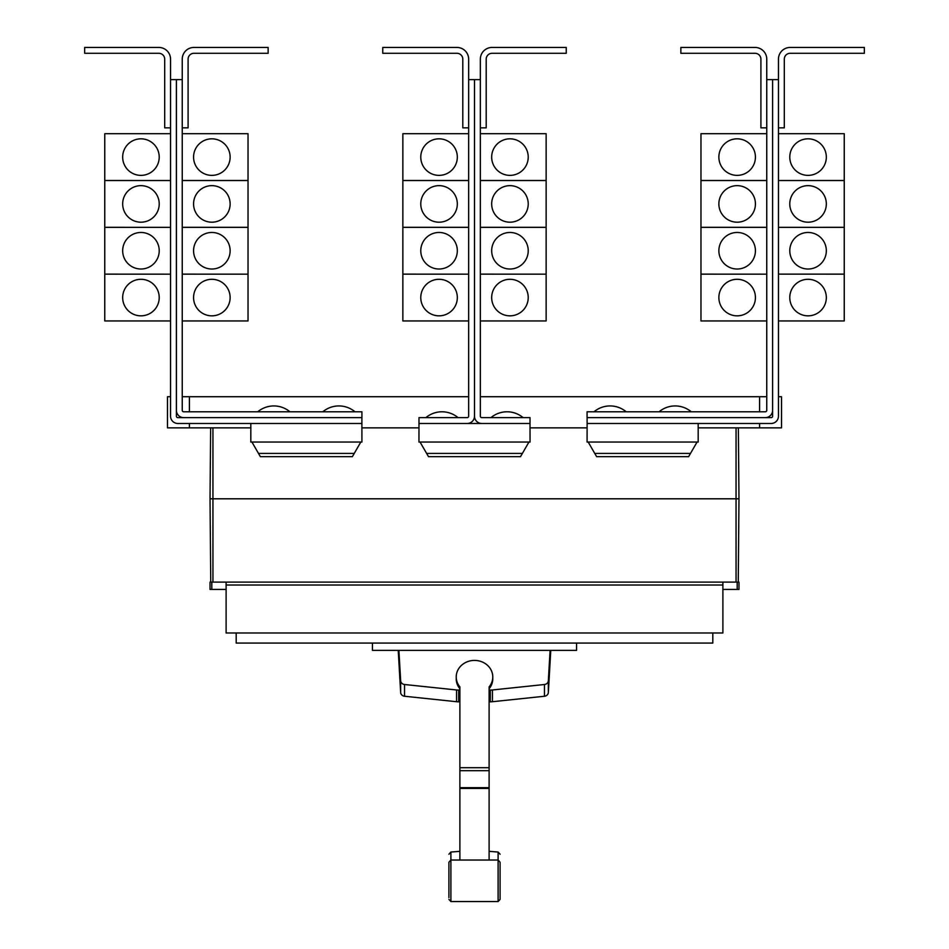 <?xml version="1.0" encoding="UTF-8"?>
<svg xmlns="http://www.w3.org/2000/svg" width="949" height="949" viewBox="0 0 949 949"><rect width="100%" height="100%" fill="white"/><g stroke="black" fill="none" stroke-linecap="round" stroke-linejoin="round"><path stroke-width="1.42" d="M448.913 889.213L448.913 891.384M500.087 891.384L500.087 889.213M500.087 863.958L500.087 899.367L500.087 862.214L498.106 860.031L498.106 852.048L500.087 854.23M448.913 897.624L448.913 862.214L448.913 897.624M489.115 688.76A18.28 16.56 180 0 0 492.78 678.82L492.78 676.969A18.28 16.56 180 0 0 474.5 660.409A18.28 16.56 180 0 0 456.22 676.969A18.28 16.56 180 0 0 459.885 686.91L459.885 859.308M489.115 859.308L489.115 686.91A18.28 16.56 180 0 0 492.78 676.969M456.22 676.969L456.22 678.82A18.28 16.56 180 0 0 459.885 688.76M398.224 650.373L400.656 692.509A4.389 3.974 0 0 0 404.535 696.246L456.552 701.714A18.565 16.833 0 0 0 458.687 701.821L459.885 701.821M459.885 690.077L458.687 690.077A18.565 16.833 180 0 1 456.552 689.97L404.535 684.502A4.389 3.974 180 0 1 400.656 680.765L398.9 650.373M489.115 701.821L490.313 701.821A18.565 16.833 0 0 0 492.448 701.714L544.465 696.246A4.389 3.974 0 0 0 548.344 692.509L550.776 650.373M550.1 650.373L548.344 680.765A4.389 3.974 180 0 1 544.465 684.502L492.448 689.97A18.565 16.833 180 0 1 490.313 690.077L489.115 690.077M576.553 643.066L576.553 650.373L372.447 650.373L372.447 643.066M766.756 59.146L766.756 79.609L772.605 79.609L772.605 410.312A7.307 7.307 0 0 1 765.285 417.631L587.075 417.631L587.075 411.783L765.285 411.783A1.459 1.459 0 0 0 766.756 410.312L766.756 59.146A11.696 11.696 0 0 0 755.06 47.45L680.86 47.45L680.86 53.298L755.06 53.298A5.848 5.848 0 0 1 760.908 59.146L760.908 127.854L766.756 127.854M718.868 297.559A18.28 18.28 0 0 1 737.148 279.291A18.28 18.28 0 0 1 755.428 297.559A18.28 18.28 0 0 1 737.148 315.839A18.28 18.28 0 0 1 718.868 297.559M766.756 227.345L700.967 227.345L700.967 320.952L766.756 320.952M718.868 250.738A18.28 18.28 0 0 1 737.148 232.469A18.28 18.28 0 0 1 755.428 250.738A18.28 18.28 0 0 1 737.148 269.018A18.28 18.28 0 0 1 718.868 250.738M718.868 203.916A18.28 18.28 0 0 1 737.148 185.648A18.28 18.28 0 0 1 755.428 203.916A18.28 18.28 0 0 1 737.148 222.196A18.28 18.28 0 0 1 718.868 203.916M766.756 180.524L700.967 180.524L700.967 227.309L766.756 227.309M718.868 157.095A18.28 18.28 0 0 1 737.148 138.827A18.28 18.28 0 0 1 755.428 157.095A18.28 18.28 0 0 1 737.148 175.375A18.28 18.28 0 0 1 718.868 157.095M766.756 133.702L700.967 133.702L700.967 180.488L766.756 180.488M626.186 411.783A25.042 25.042 0 0 0 594.015 411.783M691.24 411.783A25.042 25.042 0 0 0 659.081 411.783M182.244 59.146L182.244 79.609L176.395 79.609L176.395 410.312A7.307 7.307 0 0 0 183.715 417.631L361.925 417.631L361.925 411.783L183.715 411.783A1.459 1.459 0 0 1 182.244 410.312L182.244 59.146A11.696 11.696 0 0 1 193.94 47.45L268.14 47.45L268.14 53.298L193.94 53.298A5.848 5.848 0 0 0 188.092 59.146L188.092 127.854L182.244 127.854M230.132 297.559A18.28 18.28 0 0 1 211.852 315.839A18.28 18.28 0 0 1 193.572 297.559A18.28 18.28 0 0 1 211.852 279.291A18.28 18.28 0 0 1 230.132 297.559M182.244 320.952L248.033 320.952L248.033 227.345L182.244 227.345M230.132 250.738A18.28 18.28 0 0 1 211.852 269.018A18.28 18.28 0 0 1 193.572 250.738A18.28 18.28 0 0 1 211.852 232.469A18.28 18.28 0 0 1 230.132 250.738M230.132 203.916A18.28 18.28 0 0 1 211.852 222.196A18.28 18.28 0 0 1 193.572 203.916A18.28 18.28 0 0 1 211.852 185.648A18.28 18.28 0 0 1 230.132 203.916M182.244 227.309L248.033 227.309L248.033 180.524L182.244 180.524M230.132 157.095A18.28 18.28 0 0 1 211.852 175.375A18.28 18.28 0 0 1 193.572 157.095A18.28 18.28 0 0 1 211.852 138.827A18.28 18.28 0 0 1 230.132 157.095M182.244 180.488L248.033 180.488L248.033 133.702L182.244 133.702M289.92 411.783A25.042 25.042 0 0 0 257.76 411.783M354.985 411.783A25.042 25.042 0 0 0 322.814 411.783M772.605 79.609L778.453 79.609L778.453 59.146A11.696 11.696 0 0 1 790.149 47.45L864.337 47.45L864.337 53.298L790.149 53.298A5.848 5.848 0 0 0 784.301 59.146L784.301 127.854L778.453 127.854L778.453 133.702L844.242 133.702L844.242 180.488L778.453 180.524L844.242 180.524L844.242 227.309L778.453 227.345L844.242 227.345L844.242 274.131L778.453 274.131L844.242 274.166L844.242 320.952L778.453 320.952L778.453 396.718L781.513 396.718L781.513 427.857L698.179 427.857M826.33 297.559A18.28 18.28 0 0 1 808.05 315.839A18.28 18.28 0 0 1 789.782 297.559A18.28 18.28 0 0 1 808.05 279.291A18.28 18.28 0 0 1 826.33 297.559M826.33 250.738A18.28 18.28 0 0 1 808.05 269.018A18.28 18.28 0 0 1 789.782 250.738A18.28 18.28 0 0 1 808.05 232.469A18.28 18.28 0 0 1 826.33 250.738M826.33 203.916A18.28 18.28 0 0 1 808.05 222.196A18.28 18.28 0 0 1 789.782 203.916A18.28 18.28 0 0 1 808.05 185.648A18.28 18.28 0 0 1 826.33 203.916M826.33 157.095A18.28 18.28 0 0 1 808.05 175.375A18.28 18.28 0 0 1 789.782 157.095A18.28 18.28 0 0 1 808.05 138.827A18.28 18.28 0 0 1 826.33 157.095M700.967 274.166L766.756 274.166L700.967 274.131M468.652 59.146L468.652 79.609L474.5 79.609L474.5 416.16A7.307 7.307 0 0 1 467.193 423.479L418.983 423.479L418.983 417.631L467.193 417.631A1.459 1.459 0 0 0 468.652 416.16L468.652 59.146A11.696 11.696 0 0 0 456.955 47.45L382.755 47.45L382.755 53.298L456.955 53.298A5.848 5.848 0 0 1 462.804 59.146L462.804 127.854L468.652 127.854M420.775 297.559A18.28 18.28 0 0 1 439.043 279.291A18.28 18.28 0 0 1 457.323 297.559A18.28 18.28 0 0 1 439.043 315.839A18.28 18.28 0 0 1 420.775 297.559M468.652 227.345L402.862 227.345L402.862 320.952L468.652 320.952M420.775 250.738A18.28 18.28 0 0 1 439.043 232.469A18.28 18.28 0 0 1 457.323 250.738A18.28 18.28 0 0 1 439.043 269.018A18.28 18.28 0 0 1 420.775 250.738M420.775 203.916A18.28 18.28 0 0 1 439.043 185.648A18.28 18.28 0 0 1 457.323 203.916A18.28 18.28 0 0 1 439.043 222.196A18.28 18.28 0 0 1 420.775 203.916M468.652 180.524L402.862 180.524L402.862 227.309L468.652 227.309M420.775 157.095A18.28 18.28 0 0 1 439.043 138.827A18.28 18.28 0 0 1 457.323 157.095A18.28 18.28 0 0 1 439.043 175.375A18.28 18.28 0 0 1 420.775 157.095M468.652 133.702L402.862 133.702L402.862 180.488L468.652 180.488M474.5 416.16A7.307 7.307 0 0 0 481.807 423.479L530.017 423.479L530.017 417.631L481.807 417.631A1.459 1.459 0 0 1 480.348 416.16L480.348 59.146A11.696 11.696 0 0 1 492.045 47.45L566.245 47.45L566.245 53.298L492.045 53.298A5.848 5.848 0 0 0 486.196 59.146L486.196 127.854L480.348 127.854M528.225 297.559A18.28 18.28 0 0 1 509.957 315.839A18.28 18.28 0 0 1 491.677 297.559A18.28 18.28 0 0 1 509.957 279.291A18.28 18.28 0 0 1 528.225 297.559M480.348 320.952L546.138 320.952L546.138 227.345L480.348 227.345M528.225 250.738A18.28 18.28 0 0 1 509.957 269.018A18.28 18.28 0 0 1 491.677 250.738A18.28 18.28 0 0 1 509.957 232.469A18.28 18.28 0 0 1 528.225 250.738M528.225 203.916A18.28 18.28 0 0 1 509.957 222.196A18.28 18.28 0 0 1 491.677 203.916A18.28 18.28 0 0 1 509.957 185.648A18.28 18.28 0 0 1 528.225 203.916M480.348 227.309L546.138 227.309L546.138 180.524L480.348 180.524M528.225 157.095A18.28 18.28 0 0 1 509.957 175.375A18.28 18.28 0 0 1 491.677 157.095A18.28 18.28 0 0 1 509.957 138.827A18.28 18.28 0 0 1 528.225 157.095M480.348 180.488L546.138 180.488L546.138 133.702L480.348 133.702M182.244 274.166L248.033 274.166L182.244 274.131M176.395 79.609L170.547 79.609L170.547 59.146A11.696 11.696 0 0 0 158.851 47.45L84.663 47.45L84.663 53.298L158.851 53.298A5.848 5.848 0 0 1 164.699 59.146L164.699 127.854L170.547 127.854L170.547 133.702L104.758 133.702L104.758 180.488L170.547 180.524L104.758 180.524L104.758 227.309L170.547 227.345L104.758 227.345L104.758 320.952L170.547 320.952L170.547 396.718L167.487 396.718L167.487 427.857L250.821 427.857M122.67 297.559A18.28 18.28 0 0 1 140.95 279.291A18.28 18.28 0 0 1 159.218 297.559A18.28 18.28 0 0 1 140.95 315.839A18.28 18.28 0 0 1 122.67 297.559M122.67 250.738A18.28 18.28 0 0 1 140.95 232.469A18.28 18.28 0 0 1 159.218 250.738A18.28 18.28 0 0 1 140.95 269.018A18.28 18.28 0 0 1 122.67 250.738M122.67 203.916A18.28 18.28 0 0 1 140.95 185.648A18.28 18.28 0 0 1 159.218 203.916A18.28 18.28 0 0 1 140.95 222.196A18.28 18.28 0 0 1 122.67 203.916M122.67 157.095A18.28 18.28 0 0 1 140.95 138.827A18.28 18.28 0 0 1 159.218 157.095A18.28 18.28 0 0 1 140.95 175.375A18.28 18.28 0 0 1 122.67 157.095M712.806 632.983L712.806 643.066L236.194 643.066L236.194 632.983M402.862 274.166L468.652 274.166L402.862 274.131M458.047 417.631A25.042 25.042 0 0 0 425.887 417.631M480.348 274.166L546.138 274.166L480.348 274.131M523.113 417.631A25.042 25.042 0 0 0 490.953 417.631M104.758 274.166L170.547 274.166L104.758 274.131M251.924 442.044L260.37 456.659L352.376 456.659L360.81 442.044M420.051 442.044L428.497 456.659L520.503 456.659L528.949 442.044M588.19 442.044L596.624 456.659L688.63 456.659L697.076 442.044M778.453 59.146L778.453 416.16A7.307 7.307 0 0 1 771.134 423.479L587.111 423.479L587.111 417.631M765.285 417.631L771.134 417.631A1.459 1.459 0 0 0 772.605 416.16L772.605 410.312M480.348 59.146L480.348 79.609L474.5 79.609L474.5 396.718M183.715 417.631L177.866 417.631A1.459 1.459 0 0 1 176.395 416.16L176.395 410.312M170.547 59.146L170.547 416.16A7.307 7.307 0 0 0 177.866 423.479L361.889 423.479L361.889 417.631M755.06 53.298A5.848 5.848 0 0 1 760.908 59.146M193.94 53.298A5.848 5.848 0 0 0 188.092 59.146M226.111 589.412L210.026 589.412L210.026 582.105L226.111 582.105L226.111 632.983L722.889 632.983L722.889 585.023L226.111 585.023M722.889 585.023L722.889 582.105L738.974 582.105L738.974 589.412L722.889 589.412M226.111 582.105L722.889 582.105M418.983 423.479L418.948 442.044L530.052 442.044L530.017 423.479M467.193 423.479L481.807 423.479M250.821 423.479L250.821 442.044L361.925 442.044L361.889 423.479M587.111 423.479L587.075 442.044L698.179 442.044L698.179 423.479M790.149 53.298A5.848 5.848 0 0 0 784.301 59.146M158.851 53.298A5.848 5.848 0 0 1 164.699 59.146M211.805 582.105L211.805 589.412M737.195 582.105L737.195 589.412M738.974 498.806L738.358 427.857L738.974 498.806L738.251 582.105L738.974 498.806L210.026 498.806L210.749 582.105L210.026 498.806L210.642 427.857L210.026 498.806M468.652 396.718L189.409 396.718L189.409 411.783M189.409 423.479L189.409 427.857M189.409 396.718L182.244 396.718M766.756 396.718L759.591 396.718L759.591 411.783M759.591 423.479L759.591 427.857M759.591 396.718L480.348 396.718M361.925 427.857L418.948 427.857M530.052 427.857L587.075 427.857M492.045 53.298A5.848 5.848 0 0 0 486.196 59.146M456.955 53.298A5.848 5.848 0 0 1 462.804 59.146M448.913 854.23L450.894 852.048L450.894 901.55L448.913 899.367M450.894 901.55L498.106 901.55L498.106 860.031L450.894 860.031L448.913 862.214M459.885 767.717L489.115 767.717M459.885 770.695L489.115 770.695M459.885 787.682L489.115 787.682M459.885 788.429L489.115 788.429M404.535 684.502L404.535 696.246M400.656 680.765L400.656 692.509M456.552 689.97L456.552 701.714M458.687 690.077L458.687 701.821M490.313 690.077L490.313 701.821M492.448 689.97L492.448 701.714M544.465 684.502L544.465 696.246M548.344 680.765L548.344 692.509M354.25 453.42L258.496 453.42M522.377 453.42L426.623 453.42M690.504 453.42L594.75 453.42M736.056 427.857L736.056 582.105M212.944 427.857L212.944 582.105M498.106 901.55L500.087 899.367M450.894 852.048L459.885 851.324M489.115 851.324L498.106 852.048"/></g></svg>
